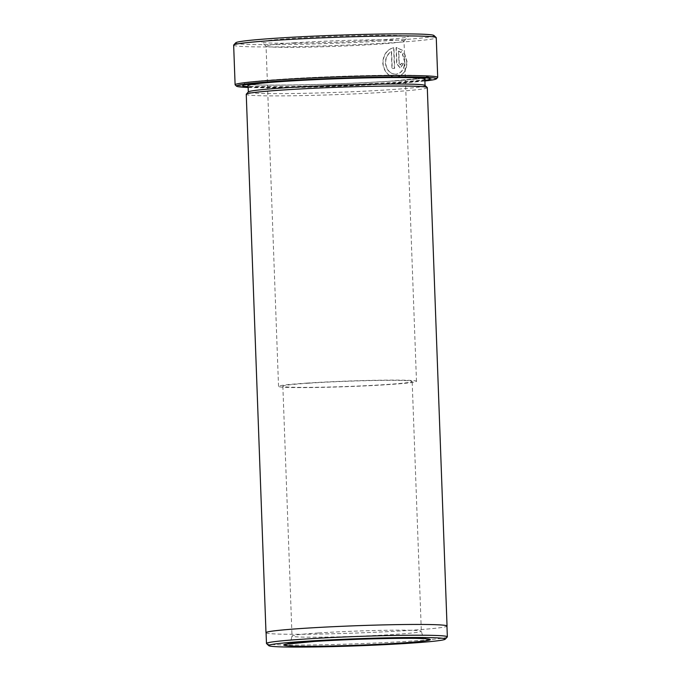 <?xml version="1.0" encoding="UTF-8"?>
<svg xmlns="http://www.w3.org/2000/svg" width="681" height="681" viewBox="0 0 681 681"><rect width="100%" height="100%" fill="white"/><g stroke="black" fill="none" stroke-linecap="round" stroke-linejoin="round"><path stroke-width="0.51" stroke-dasharray="3.4 2.55" d="M378.278 40.068A73.335 2.954 177.9 0 0 408.106 36.714A73.335 2.954 177.9 0 0 369.23 35.412A73.335 2.954 177.9 0 0 291.468 38.485A73.335 2.954 177.9 0 0 261.657 42.086A73.335 2.954 177.9 0 0 303.164 43.107A73.335 2.954 177.9 0 0 378.278 40.068M294.183 42.843A69.019 2.775 -2.1 0 1 366.131 39.966A69.019 2.775 -2.1 0 1 404.003 41.056A69.019 2.775 -2.1 0 1 403.952 41.175A69.019 2.775 -2.1 0 1 375.886 44.333A69.019 2.775 -2.1 0 1 305.19 47.185A69.019 2.775 -2.1 0 1 266.126 46.223A69.019 2.775 -2.1 0 1 266.058 46.121A69.019 2.775 -2.1 0 1 294.183 42.843M306.654 383.114A69.019 2.775 -2.1 0 1 378.602 380.236A69.019 2.775 -2.1 0 1 416.483 381.326A69.019 2.775 -2.1 0 1 388.366 384.603A69.019 2.775 -2.1 0 1 316.418 387.48A69.019 2.775 -2.1 0 1 278.538 386.391A69.019 2.775 -2.1 0 1 306.654 383.114M406.744 61.511C406.591 70.586 402.999 75.812 395.976 77.2L396.231 77.2C403.254 75.812 406.846 70.586 407 61.52L404.208 52.292L402.709 54.523L404.837 61.682C404.676 68.934 401.773 73.122 396.121 74.229L395.865 74.22C401.518 73.114 404.42 68.934 404.582 61.682L402.454 54.514L403.952 52.284L406.744 61.511M395.976 77.2C388.417 76.808 384.016 72.109 382.748 63.103C383.165 54.727 386.799 49.56 393.652 47.602L394.41 68.347A101.367 4.086 -2.1 0 1 391.958 68.509L391.337 51.526C387.429 53.935 385.446 57.749 385.386 62.95C386.365 70.16 389.855 73.914 395.865 74.22M396.121 74.229C390.111 73.923 386.621 70.169 385.642 62.95C385.693 57.757 387.685 53.952 391.592 51.526L392.213 68.517A101.367 4.086 177.9 0 0 394.665 68.355L393.907 47.602C387.063 49.551 383.429 54.718 383.003 63.112C384.271 72.118 388.672 76.817 396.231 77.2M248.156 87.474A100.073 4.026 177.9 0 0 395.695 83.431A100.073 4.026 177.9 0 0 424.893 80.996M437.636 77.515A101.367 4.086 -2.1 0 1 396.41 82.154A101.367 4.086 -2.1 0 1 292.566 86.351A101.367 4.086 -2.1 0 1 235.192 84.938M447.281 636.973A90.496 3.643 -2.1 0 1 410.473 641.119A90.496 3.643 -2.1 0 1 317.772 644.856A90.496 3.643 -2.1 0 1 266.552 643.596M433.933 35.489A99.213 3.992 -2.1 0 1 393.601 40.349A99.213 3.992 -2.1 0 1 288.404 44.512A99.213 3.992 -2.1 0 1 235.805 42.75M233.651 45.15A101.367 4.086 177.9 0 0 289.28 46.751A101.367 4.086 177.9 0 0 394.954 42.528A101.367 4.086 177.9 0 0 436.257 37.719M266.075 632.692A90.496 3.643 177.9 0 0 315.737 634.122A90.496 3.643 177.9 0 0 410.081 630.351A90.496 3.643 177.9 0 0 446.949 626.052M424.987 85.431A88.428 3.558 -2.1 0 1 425.063 85.576A88.428 3.558 -2.1 0 1 389.038 89.764A88.428 3.558 -2.1 0 1 296.848 93.45A88.428 3.558 -2.1 0 1 248.318 92.054A88.428 3.558 -2.1 0 1 248.386 91.909M427.293 87.645A90.59 3.643 -2.1 0 1 390.392 91.944A90.59 3.643 -2.1 0 1 295.963 95.723A90.59 3.643 -2.1 0 1 246.25 94.284M424.876 80.401A94.038 3.788 -2.1 0 1 392.12 83.371A94.038 3.788 -2.1 0 1 248.131 86.879M247.518 84.384A91.884 3.703 -2.1 0 1 244.624 83.414A91.884 3.703 -2.1 0 1 281.994 79.209A91.884 3.703 -2.1 0 1 376.108 75.404A91.884 3.703 -2.1 0 1 428.111 76.689A91.884 3.703 -2.1 0 1 425.302 77.864M425.191 77.889A91.884 3.703 -2.1 0 1 390.758 81.192A91.884 3.703 -2.1 0 1 247.629 84.401M266.084 632.845A90.59 3.643 177.9 0 0 317.474 634.096A90.59 3.643 177.9 0 0 410.132 630.351A90.59 3.643 177.9 0 0 446.957 626.214M309.208 383.156A64.704 2.605 -2.1 0 1 376.661 380.466A64.704 2.605 -2.1 0 1 412.175 381.488A64.704 2.605 -2.1 0 1 385.812 384.561A64.704 2.605 -2.1 0 1 318.359 387.251A64.704 2.605 -2.1 0 1 282.853 386.229A64.704 2.605 -2.1 0 1 309.208 383.156M399.253 63.571L398.794 51.049L401.041 52.531L402.565 50.3L396.308 47.44L396.904 63.733L400.334 67.964L403.79 63.248A101.367 4.086 -2.1 0 1 401.552 63.41L400.385 64.984L398.998 63.571L400.13 64.976L401.296 63.41A101.367 4.086 177.9 0 0 403.535 63.248L403.79 63.248M403.535 63.248L400.079 67.955L396.648 63.733L396.053 47.44L402.309 50.292L400.786 52.531L398.794 51.049M398.538 51.049L398.998 63.571M318.376 632.981A64.704 2.605 177.9 0 0 292.013 636.045A64.704 2.605 177.9 0 0 327.518 637.075A64.704 2.605 177.9 0 0 394.971 634.377A64.704 2.605 177.9 0 0 421.335 631.304A64.704 2.605 177.9 0 0 385.821 630.283A64.704 2.605 177.9 0 0 318.376 632.981M424.825 79.115A88.428 3.558 -2.1 0 1 388.8 83.303A88.428 3.558 -2.1 0 1 296.618 86.989A88.428 3.558 -2.1 0 1 248.088 85.593M421.709 78.289A90.59 3.643 -2.1 0 1 389.992 81.175A90.59 3.643 -2.1 0 1 263.436 85.031A90.59 3.643 -2.1 0 1 282.76 79.217A90.59 3.643 -2.1 0 1 386.255 75.327A90.59 3.643 -2.1 0 1 424.51 77.804M403.952 41.175L408.106 36.714M416.483 381.326L404.003 41.056M282.853 386.229L292.013 636.045C291.102 640.48 290.166 642.685 289.204 642.668L286.701 644.149M247.603 84.367L247.118 83.984C248.574 86.249 337.742 84.912 389.932 81.175L425.216 77.855M428.111 76.689L430.349 78.758M427.225 638.999L425.557 638.327C424.05 636.641 423.301 638.752 421.335 631.304L412.175 381.488M244.624 83.414L242.555 85.644M278.538 386.391L266.058 46.121M266.126 46.223L261.657 42.086"/><path stroke-width="1.02" d="M424.893 80.996A100.073 4.026 177.9 0 0 436.385 78.851A100.073 4.026 177.9 0 0 383.335 77.072A100.073 4.026 177.9 0 0 277.218 81.269A100.073 4.026 177.9 0 0 236.537 86.181A100.073 4.026 177.9 0 0 248.156 87.474M236.537 86.181L235.192 84.938A101.367 4.086 -2.1 0 1 235.107 84.776A101.367 4.086 -2.1 0 1 276.409 79.966A101.367 4.086 -2.1 0 1 382.075 75.744A101.367 4.086 -2.1 0 1 437.713 77.345A101.367 4.086 -2.1 0 1 437.636 77.515L436.385 78.851M304.696 641.34A88.343 3.558 177.9 0 0 268.782 645.673A88.343 3.558 177.9 0 0 318.785 646.899A88.343 3.558 177.9 0 0 409.281 643.247A88.343 3.558 177.9 0 0 445.204 639.204A88.343 3.558 177.9 0 0 398.368 637.637A88.343 3.558 177.9 0 0 304.696 641.34M268.782 645.673L266.552 643.596A90.496 3.643 -2.1 0 1 266.467 643.451A90.496 3.643 -2.1 0 1 303.343 639.161A90.496 3.643 -2.1 0 1 397.678 635.39A90.496 3.643 -2.1 0 1 447.349 636.82A90.496 3.643 -2.1 0 1 447.281 636.973L445.204 639.204M233.728 44.98L235.805 42.75A99.213 3.992 -2.1 0 1 276.154 38.213A99.213 3.992 -2.1 0 1 377.785 34.11A99.213 3.992 -2.1 0 1 433.933 35.489L436.172 37.557A101.367 4.086 177.9 0 0 378.789 36.144A101.367 4.086 177.9 0 0 274.954 40.341A101.367 4.086 177.9 0 0 233.728 44.98A101.367 4.086 177.9 0 0 233.651 45.15L235.107 84.776M447.349 636.82L446.949 626.052A90.496 3.643 177.9 0 0 397.287 624.622A90.496 3.643 177.9 0 0 302.943 628.393A90.496 3.643 177.9 0 0 266.075 632.692L266.467 643.451M265.99 632.692L246.25 94.284A90.59 3.643 -2.1 0 1 246.318 94.14L248.386 91.909A88.428 3.558 -2.1 0 1 284.352 87.858A88.428 3.558 -2.1 0 1 374.933 84.197A88.428 3.558 -2.1 0 1 424.987 85.431L427.217 87.5A90.59 3.643 -2.1 0 1 427.293 87.645L447.042 626.052A90.59 3.643 177.9 0 0 397.321 624.622A90.59 3.643 177.9 0 0 302.892 628.393A90.59 3.643 177.9 0 0 265.99 632.692A90.59 3.643 177.9 0 0 266.084 632.845M246.318 94.14A90.59 3.643 -2.1 0 1 283.151 89.986A90.59 3.643 -2.1 0 1 375.946 86.24A90.59 3.643 -2.1 0 1 427.217 87.5M248.131 86.879A94.038 3.788 -2.1 0 1 242.555 85.644A94.038 3.788 -2.1 0 1 280.793 81.337A94.038 3.788 -2.1 0 1 377.121 77.447A94.038 3.788 -2.1 0 1 430.349 78.758A94.038 3.788 -2.1 0 1 424.876 80.401M437.713 77.345L436.257 37.719A101.367 4.086 177.9 0 0 436.172 37.557M400.394 643.085A73.335 2.954 -2.1 0 1 297.946 646.201A73.335 2.954 -2.1 0 1 313.583 641.502A73.335 2.954 -2.1 0 1 416.031 638.378A73.335 2.954 -2.1 0 1 400.394 643.085M248.318 91.986L248.088 85.593A88.428 3.558 -2.1 0 1 284.113 81.397A88.428 3.558 -2.1 0 1 376.295 77.711A88.428 3.558 -2.1 0 1 424.825 79.115L425.676 77.438M424.51 77.804A90.59 3.643 -2.1 0 1 421.709 78.289M286.701 644.149L313.839 641.493C353.728 638.591 423.931 637.51 427.225 638.999M248.088 85.593L247.118 83.984M425.063 85.5L424.825 79.115"/></g></svg>
